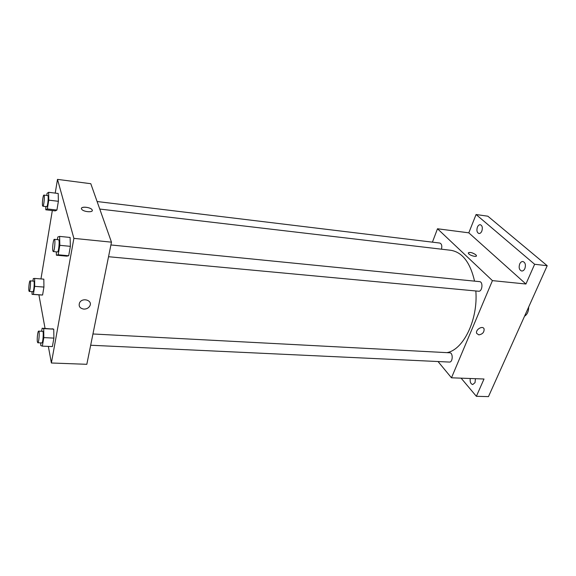<?xml version="1.0" encoding="UTF-8"?>
<svg xmlns="http://www.w3.org/2000/svg" width="576" height="576" viewBox="0 0 576 576"><rect width="100%" height="100%" fill="white"/><g stroke="black" fill="none" stroke-linecap="round" stroke-linejoin="round"><path stroke-width="0.86" d="M524.534 316.238C527.27 314.467 528.646 311.386 528.674 307.008M432.418 242.165L437.494 228.766L468.799 232.834L476.071 214.524L487.85 216.202L547.2 265.716L488.47 396.619L476.374 396.31L461.11 378.158M476.071 214.524L534.636 264.269L547.2 265.716M534.636 264.269L525.924 284.011L492.43 280.627L451.476 377.806L484.006 379.008L476.374 396.31M478.829 334.879L476.69 333.41C475.106 329.746 482.803 325.094 484.085 328.939C484.301 332.244 482.544 334.231 478.829 334.879L476.69 333.41C475.106 329.746 482.803 325.087 484.085 328.932C484.294 332.244 482.544 334.224 478.829 334.879M475.43 378.691L475.034 382.651L472.738 384.545C470.657 383.918 469.822 381.902 470.246 378.497M481.853 231.062C481.104 232.754 480.139 233.568 478.966 233.51C476.964 232.654 476.438 230.537 477.389 227.174C478.138 225.468 479.102 224.647 480.298 224.712C482.292 225.576 482.81 227.693 481.853 231.062M524.88 268.538C524.066 270.245 523.001 271.073 521.69 271.015C519.264 270.05 518.587 267.71 519.682 264.01C520.495 262.289 521.561 261.454 522.893 261.511C525.312 262.483 525.982 264.83 524.88 268.538M468.799 232.834L525.924 284.011M446.882 352.642C463.32 349.999 478.195 319.781 475.834 290.974M474.559 281.138C470.246 262.505 462.341 252.223 450.85 250.294L99.763 209.052M437.494 228.766L492.43 280.627M451.476 377.806L438.026 361.534M441.468 249.192C442.217 245.866 441.67 243.821 439.834 243.058L97.099 201.528M90.67 345.24L449.402 362.066C452.873 362.462 453.24 352.742 449.755 352.793L92.945 333.972M108.533 256.716L478.577 291.226C482.328 291.823 483.343 281.765 479.549 281.635L110.909 244.958M468.353 252.828C470.102 251.986 472.594 252.634 475.819 254.772L476.395 255.564C477.223 257.702 468.785 255.218 468.353 253.195C469.476 251.842 471.967 252.367 475.819 254.772L476.395 255.924M55.224 193.111L57.499 179.381L90.799 183.708L111.47 242.165L86.825 364.306L51.386 362.995L48.348 346.406M57.499 179.381L73.894 238.37L111.47 242.165M73.894 238.37L51.386 362.995M83.786 309.103C79.798 308.333 78.401 306.223 79.582 302.782C82.375 297.058 92.966 300.391 89.827 305.942C88.553 308.081 86.544 309.139 83.786 309.103C79.798 308.326 78.401 306.223 79.582 302.782C82.375 297.058 92.966 300.391 89.827 305.942C88.553 308.081 86.544 309.132 83.786 309.103M58.205 193.478L58.385 201.298L56.909 210.053L55.289 210.888L56.909 210.053L58.385 201.298L58.205 193.478L48.643 192.305L48.766 200.153L47.333 208.951L45.799 209.801L45.749 206.532M41.63 331.265L42.149 328.234L53.741 329.155L53.906 338.112L52.387 346.586L53.906 338.112L53.741 329.155L43.711 328.615L43.819 337.608L42.343 346.133L40.788 345.571L40.759 342.9M40.961 278.928L52.322 210.55M45.05 328.392L38.902 294.84M70.106 237.456L70.373 246.341L68.688 255.744L66.773 256.154L68.688 255.744L70.373 246.341L70.106 237.456L59.63 236.398L59.832 245.318L58.19 254.779L56.383 255.204L56.311 251.842M43.834 279.151L43.927 287.057L42.588 295.02L41.17 294.998L42.588 295.02L43.927 287.057L43.834 279.151L34.639 278.424L34.69 286.366L33.379 294.365L32.054 294.35L32.04 291.65M81.468 208.418C81.619 206.129 90.799 207.331 92.095 209.794L92.246 210.096C93.449 212.796 83.174 211.925 81.662 209.174C79.531 206.194 90.49 206.863 92.095 209.794L92.282 210.55M32.897 281.074L33.3 278.568L34.639 278.424M29.225 291.449L32.918 291.715C33.876 292.054 34.776 280.944 33.775 281.138L30.096 280.85C29.376 280.555 28.454 288.353 28.922 290.743L29.225 291.449C30.161 291.787 31.068 280.656 30.096 280.85M34.69 286.366L43.927 287.057M33.379 294.365L42.588 295.02M32.054 294.35L41.17 294.998M46.757 195.422L47.095 193.32L48.643 192.305M42.847 206.201L46.685 206.64C47.729 207.05 48.845 195.394 47.75 195.545L43.913 195.077C43.092 194.71 41.976 203.522 42.566 205.69L42.847 206.201C43.862 206.604 44.986 194.926 43.913 195.077M48.766 200.153L58.385 201.298M47.333 208.951L56.909 210.053M45.799 209.801L55.289 210.888M42.149 328.234L43.711 328.615M37.8 342.763L41.832 342.95C42.984 343.303 43.87 331.085 42.667 331.322L38.65 331.114C37.807 330.804 36.842 339.005 37.39 341.827L37.8 342.763C38.93 343.116 39.816 330.869 38.65 331.114M43.819 337.608L53.906 338.112M42.343 346.133L52.387 346.586M52.078 328.774L53.741 329.155M57.355 239.63L57.802 237.024L59.63 236.398M53.251 251.561L57.456 251.95C58.738 252.389 59.875 239.566 58.55 239.746L54.346 239.328C53.359 238.946 52.171 248.278 52.87 250.87L53.251 251.561C54.497 251.993 55.642 239.141 54.346 239.328M59.832 245.318L70.373 246.341M58.19 254.779L68.688 255.744M56.383 255.204L66.773 256.154"/></g></svg>
